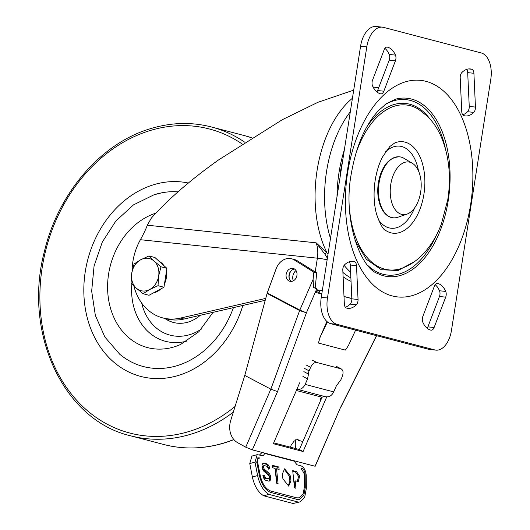 <?xml version="1.0" encoding="UTF-8"?>
<svg xmlns="http://www.w3.org/2000/svg" width="530" height="530" viewBox="0 0 530 530"><rect width="100%" height="100%" fill="white"/><g stroke="black" fill="none" stroke-linecap="round" stroke-linejoin="round"><path stroke-width="0.79" d="M159.219 261.389A16.602 13.482 104.7 0 1 163.903 265.629M166.327 272.102A16.602 13.482 104.7 0 1 164.499 283.775M160.795 288.949A16.602 13.482 104.7 0 1 157.35 291.493A16.602 13.482 104.7 0 1 153.548 292.851M148.996 255.957L154.932 257.514L166.917 268.359L163.956 287.247L149.016 295.29L143.08 293.733L149.712 289.493A16.602 13.482 104.7 0 1 136.25 288.088A16.602 13.482 104.7 0 1 131.738 273.222A16.602 13.482 104.7 0 1 140.689 259.76A16.602 13.482 104.7 0 1 154.15 261.164A16.602 13.482 104.7 0 1 158.662 276.031L160.974 266.809L154.15 261.164L148.996 255.957L140.689 259.76L134.057 264L131.738 273.222L131.095 282.887L136.25 288.088L143.08 293.733M149.712 289.493A16.602 13.482 -75.3 0 0 158.662 276.031L158.019 285.697L149.712 289.493M163.956 287.247L158.019 285.697M166.917 268.359L160.974 266.809M412.3 163.266L404.026 158.344A30.647 17.748 96 0 0 399.574 156.827A30.647 17.748 96 0 0 379.089 182.777A30.647 17.748 96 0 0 393.214 217.79A30.647 17.748 96 0 0 397.884 217.234L407 214.12A26.467 15.324 -84 0 1 390.769 184.374A26.467 15.324 -84 0 1 412.3 163.266A26.467 15.324 -84 0 1 420.648 192.198A26.467 15.324 -84 0 1 407 214.12M391.511 159A30.011 17.377 96 0 0 378.42 182.751A30.011 17.377 96 0 0 385.774 214.007M344.394 149.566A96.407 55.829 96 0 0 337.974 180.372A96.407 55.829 96 0 0 336.994 196.822M350.317 111.777A96.407 55.829 96 0 0 325.546 179.074A96.407 55.829 96 0 0 330.488 238.374M344.136 265.325A96.407 55.829 96 0 0 350.621 272.195M377.307 91.246A96.407 55.829 96 0 0 376.406 91.538M315.655 291.44L318.06 292.07L321.763 294.017A2.551 1.464 -62.2 0 1 321.763 294.017L315.27 292.322L306.406 312.806L299.821 310.103L267.239 292.951L276.163 268.71A15.324 12.442 104.7 0 1 276.547 267.749A15.324 12.442 104.7 0 1 291.54 258.772L294.422 259.528A15.324 12.442 104.7 0 1 297.257 260.753L316.721 272.904L313.839 272.148L313.091 279.423L299.821 310.103A5.108 2.928 117.8 0 0 299.642 310.56L270.843 389.152L245.741 447.181L252.326 449.884L315.184 466.274L340.24 408.054L376.512 335.642M291.54 258.772A15.324 12.442 104.7 0 1 294.369 259.998L313.839 272.148M296.356 277.402A6.638 5.393 -75.3 0 0 293.223 268.445A6.638 5.393 -75.3 0 0 286.723 272.334A6.638 5.393 -75.3 0 0 289.857 281.291A6.638 5.393 -75.3 0 0 296.356 277.402M294.601 269.068A6.638 5.393 -75.3 0 0 289.612 273.089A6.638 5.393 -75.3 0 0 291.368 281.417M327.421 321.929L319.921 337.597L326.897 321.471M351.827 298.582L344.003 296.535M355.61 330.17L348.608 345.156A25.539 14.542 120.2 0 1 345.335 350.105L318.503 343.082A25.539 14.542 -59.8 0 1 320.06 337.683M267.239 292.951L267.094 293.428L299.642 310.56L306.406 312.806L277.528 391.63L270.843 389.152L244.761 375.425L230.742 420.396A19.153 15.556 104.7 0 0 237.692 442.722L245.741 447.181M315.27 292.322L316.781 288.823L313.568 287.558L313.091 279.423M313.568 287.558L315.178 287.976L316.721 272.904M326.719 396.924L303.1 451.514L299.397 449.559L322.041 397.228L321.544 397.096C320.001 399.07 319.795 400.283 320.928 400.726M273.712 442.835L299.397 449.559M303.1 451.514L273.334 443.716L299.695 382.779M318.06 292.07A2.551 1.464 117.8 0 0 320.001 290.99M321.412 290.592L322.247 291.03M267.094 293.428L244.761 375.425M316.781 288.823L315.178 287.976M318.503 343.082L319.921 337.597M295.66 448.585A19.153 15.556 104.7 0 1 295.8 439.628M303.975 487.096L304.399 486.99L304.299 473.688L303.875 473.8M304.399 486.99L303.094 494.145L299.251 497.849L296.654 497.822L270.691 491.018C265.722 489.071 262.231 483.87 260.217 475.417L257.494 461.431C257.408 459.358 257.971 458.37 259.177 458.47L258.759 458.583M258.607 458.463L259.177 458.47L259.031 457.039L257.799 457.145M256.361 462.133L256.778 462.021L258.223 457.032M256.778 462.021L259.382 475.43L258.965 475.542M301.325 468.334L301.742 468.222C303.743 469.189 304.889 471.342 305.181 474.694L305.273 487.448L303.849 495.278L299.642 499.326L296.807 499.3L270.843 492.502C265.411 490.369 261.595 484.678 259.382 475.43M301.742 468.222L301.888 469.659L304.299 473.688M301.471 469.766L301.888 469.659M296.773 389.192C300.344 389.941 303.14 388.344 305.167 384.409L333.728 391.889C331.714 395.85 328.918 397.447 325.334 396.672L296.899 389.232M333.728 391.889L336.119 386.357L339.127 382.084A5.108 2.928 117.8 0 0 341.128 379.235L342.142 376.89C343.685 372.603 343.255 369.9 340.836 368.774L316.748 362.467C314.423 362.262 312.382 363.885 310.626 367.336L309.109 370.848A5.108 2.928 117.8 0 0 308.486 374.061L307.559 378.877L302.928 376.439M336.749 366.548L341.38 368.986L336.206 366.336M305.167 384.409L307.559 378.877M324.294 396.347L322.055 397.228M320.65 400.442L320.226 400.004M302.882 441.51L298.416 440.337L297.681 439.198L294.044 441.212L291.182 445.081L290.44 447.214M298.138 439.456L297.681 439.198M298.416 440.337L297.264 439.158M259.508 454.978L262.323 452.229M263.715 495.795L268.948 494.397C263.49 491.111 259.713 484.837 257.606 475.562L254.996 462.153L257.163 454.667L251.929 456.065L249.762 463.551L252.366 476.967C254.473 486.235 258.256 492.509 263.715 495.795L293.13 503.5L299.907 501.903L293.13 503.5M257.163 454.667L263.238 455.747L264.768 453.448L294.084 461.126L297.045 464.803L301.086 465.863C304.087 467.308 305.81 470.547 306.247 475.576L306.34 488.329L304.677 497.359L299.907 501.903M298.363 502.102L268.948 494.397M294.084 461.126L293.978 460.795M295.177 480.862L298.297 481.472L299.635 476.019L296.469 471.607L292.712 470.627L294.494 487.878L295.939 488.256L295.177 480.862L294.11 481.147L294.812 487.958M297.231 481.757L298.569 476.304L295.402 471.892L292.772 471.203M290.453 476.026L284.643 468.798L282.391 473.919L282.901 478.848L288.704 486.076L290.963 480.955L290.453 476.026L289.38 476.304L284.133 469.017M288.154 486.142L289.89 481.247L289.38 476.304M290.963 480.955L289.89 481.247M278.873 467.003L272.254 465.267L272.506 467.732L275.096 468.407L276.62 483.194L278.065 483.572L276.541 468.785L279.125 469.467L278.873 467.003L277.806 467.288L272.314 465.85M277.998 469.169L277.806 467.288M276.938 483.281L275.474 469.07L276.541 468.785M265.715 477.941L264.357 475.668L263.291 475.953L264.649 478.226L267.233 478.901L268.624 478.623L265.715 477.941L264.649 478.226M264.357 475.668L262.913 475.291C263.357 478.007 264.377 479.716 265.974 480.405L268.558 481.081A4.598 2.438 75 0 0 269.286 481.088A4.598 2.438 75 0 0 270.704 477.437A4.598 2.438 75 0 0 268.538 472.7L264.45 469.348C263.258 467.46 263.258 466.221 264.444 465.618L267.027 466.294L268.385 468.573L269.83 468.951C269.386 466.228 268.365 464.525 266.776 463.829L264.192 463.154A4.598 2.438 75 0 0 263.456 463.147A4.598 2.438 75 0 0 262.039 466.798A4.598 2.438 75 0 0 264.205 471.541L268.293 474.893C269.485 476.775 269.485 478.02 268.299 478.617M268.723 481.114A4.598 2.438 75 0 0 269.578 477.212A4.598 2.438 75 0 0 267.471 472.985L268.538 472.7M263.377 465.903C262.191 466.506 262.191 467.745 263.383 469.633L267.471 472.985M263.052 465.903L264.444 465.618M268.763 469.235C268.319 466.513 267.299 464.81 265.709 464.114L263.125 463.439A4.598 2.438 75 0 0 262.959 463.406M471.475 69.158A23.625 13.681 -84 0 1 471.786 69.251A5.108 2.955 -84 0 1 473.913 73.279L475.45 107.08A5.108 2.955 -84 0 1 473.754 112.367A23.625 13.681 -84 0 1 465.38 115.931A23.625 13.681 -84 0 1 463.869 115.626A5.108 2.955 -84 0 1 461.743 111.591L460.206 77.797A5.108 2.955 -84 0 1 461.902 72.504A23.625 13.681 -84 0 1 470.282 68.94A23.625 13.681 -84 0 1 471.475 69.158M427.147 328.262A5.108 2.955 96 0 0 427.889 326.858L434.103 327.507A5.108 2.955 -84 0 1 431.122 330.183A5.108 2.955 -84 0 1 430.93 330.15A23.625 13.681 -84 0 1 430.612 330.077A23.625 13.681 -84 0 1 422.808 322.18A5.108 2.955 -84 0 1 422.834 316.45L434.414 286.087A5.108 2.955 -84 0 1 437.396 283.411A5.108 2.955 -84 0 1 437.588 283.444A23.625 13.681 -84 0 1 445.717 291.421A5.108 2.955 -84 0 1 445.69 297.144L439.476 296.502A5.108 2.955 96 0 0 439.502 290.771A23.625 13.681 96 0 0 435.163 284.683M356.352 304.776A23.625 13.681 -84 0 1 347.978 308.341A23.625 13.681 -84 0 1 346.779 308.122A23.625 13.681 -84 0 1 346.468 308.029A5.108 2.955 -84 0 1 344.341 304.001L342.804 270.201A5.108 2.955 -84 0 1 344.5 264.907A23.625 13.681 -84 0 1 352.874 261.343A23.625 13.681 -84 0 1 354.384 261.654A5.108 2.955 -84 0 1 356.511 265.682L358.048 299.483A5.108 2.955 -84 0 1 356.352 304.776L350.138 304.127A5.108 2.955 96 0 0 351.841 298.834L350.297 265.04A5.108 2.955 96 0 0 349.257 261.787M345.381 307.254A23.625 13.681 96 0 0 350.138 304.127M376.876 91.948A5.108 2.955 96 0 0 377.625 90.544L389.212 60.181A5.108 2.955 96 0 0 389.239 54.451A23.625 13.681 96 0 0 384.899 48.369M377.625 90.544L383.839 91.193A5.108 2.955 -84 0 1 380.858 93.87A5.108 2.955 -84 0 1 380.666 93.836A23.625 13.681 -84 0 1 372.537 85.86A5.108 2.955 -84 0 1 372.563 80.129L384.151 49.774A5.108 2.955 -84 0 1 387.132 47.097A5.108 2.955 -84 0 1 387.324 47.124A23.625 13.681 -84 0 1 387.642 47.203A23.625 13.681 -84 0 1 395.453 55.1A5.108 2.955 -84 0 1 395.426 60.831L389.212 60.181M354.981 240.315L366.349 259.25L381.302 269.73L398.057 270.512L414.652 261.502M383.839 91.193L395.426 60.831M427.889 326.858L439.476 296.502M434.103 327.507L445.69 297.144M462.783 114.844A23.625 13.681 96 0 0 467.539 111.724A5.108 2.955 96 0 0 469.242 106.431L467.699 72.63A5.108 2.955 96 0 0 466.658 69.377M428.538 349.27L330.793 323.671L337 324.32L434.746 349.919L428.538 349.27A23.24 13.455 -84 0 0 429.711 349.482L435.925 350.131A23.24 13.455 -84 0 0 451.454 330.455L490.787 79.301A23.24 13.455 -84 0 0 481.253 52.96L383.508 27.361A23.24 13.455 -84 0 0 382.329 27.149A23.24 13.455 -84 0 0 366.8 46.826L327.467 297.979L321.26 297.33L360.585 46.176A23.24 13.455 -84 0 1 376.115 26.5L382.329 27.149M337 324.32A23.24 13.455 -84 0 1 327.467 297.979M330.793 323.671A23.24 13.455 -84 0 1 321.26 297.33M435.925 350.131A23.24 13.455 -84 0 1 434.746 349.919M327.388 258.176L324.857 254.082L316.138 242.826L328.057 253.903M342.903 272.413A97.275 56.326 96 0 0 350.886 277.892M378.758 87.576L374.087 87.086A97.368 56.385 96 0 0 373.074 86.999M353.702 90.126L317.921 102.303L282.397 119.654L218.347 160.073C190.734 179.749 168.407 199.081 151.361 218.075L147.3 225.21L316.138 242.826A20.431 11.832 -84 0 1 317.371 258.176L315.211 271.963M296.005 270.525A7.917 6.426 -75.3 0 0 292.832 276.216A7.917 6.426 -75.3 0 0 293.302 280.834M291.407 270.532A7.917 6.426 -75.3 0 0 289.228 275.269A7.917 6.426 -75.3 0 0 289.3 278.575M351.821 298.509L343.996 296.462M351.039 281.337A99.806 57.796 -84 0 1 343.102 276.74M322.28 290.784A7.659 0.55 -171.1 0 0 316.403 289.698M132.122 271.095A53.629 43.553 104.7 0 1 140.404 239.712C143.557 234.068 145.856 229.232 147.3 225.21M162.803 317.921L166.407 318.868A53.629 43.553 -75.3 0 0 183.996 319.04L180.392 318.099A53.629 43.553 104.7 0 1 162.803 317.921A53.629 43.553 104.7 0 1 133.832 285.796M265.219 300.291L183.996 319.04M265.735 298.397L180.392 318.099M316.271 290.016L318.596 290.625M352.43 98.255A97.368 56.385 -84 0 0 317.092 170.375A97.368 56.385 -84 0 0 326.904 252.578A2.551 0.808 -43.7 0 0 324.857 254.082M154.409 194.662A89.384 72.59 -75.3 0 1 178.014 191.84A89.384 72.59 -75.3 0 0 161.935 192.781L154.091 194.742L133.487 204.878L115.792 221.09L102.323 242.011L94.075 265.981L91.67 291.116L95.347 315.443L104.887 337.047L119.667 354.173A89.384 72.59 -75.3 0 0 143.385 366.555A89.384 72.59 -75.3 0 0 177.656 365.501A89.384 72.59 -75.3 0 0 233.419 307.632A89.384 72.59 -75.3 0 1 177.656 365.501M188.395 183.049A99.6 80.885 -75.3 0 0 153.084 184.904A99.6 80.885 -75.3 0 0 84.846 305.465A99.6 80.885 -75.3 0 0 178.981 375.267A99.6 80.885 -75.3 0 0 242.892 305.446M399.501 156.82A30.647 17.748 96 0 0 399.434 156.814A30.647 17.748 96 0 0 378.95 182.764A30.647 17.748 96 0 0 393.075 217.777A30.647 17.748 96 0 0 393.141 217.784M297.257 260.753L294.369 259.998M315.039 466.307L340.24 408.054M277.528 391.63L252.326 449.884M270.843 492.502L270.426 492.608M296.807 499.3L296.389 499.412M316.748 362.467L312.117 360.029M310.626 367.336L305.995 364.905M309.109 370.848L304.478 368.41M303.856 371.623L308.486 374.061M296.349 390.497L321.544 397.096M252.366 476.967L257.606 475.562M249.762 463.551L254.996 462.153M296.469 471.607L295.402 471.892M263.383 469.633L264.45 469.348M266.776 463.829L265.709 464.114M264.192 463.154L263.125 463.439M347.654 172.541A108.902 63.063 96 0 0 392.319 295.952A108.902 63.063 96 0 0 470.6 204.739A108.902 63.063 96 0 0 425.934 81.329A108.902 63.063 96 0 0 347.654 172.541M448.214 200.691A89.676 51.933 -84 0 1 377.546 273.46C360.904 268.26 342.493 220.063 351.251 173.953C356.16 146.028 365.269 124.875 378.586 110.492L386.39 103.648L395.731 99.123A89.676 51.933 -84 0 1 448.214 200.691M471.786 69.251L468.739 68.933M389.239 54.451L395.453 55.1M445.465 148.93A88.212 51.079 96 0 0 384.932 104.715M429.572 118.481A84.356 48.846 96 0 0 366.813 126.902M349.522 209.151A82.918 48.018 96 0 0 401.773 268.306C409.399 265.55 416.196 261.131 422.158 255.062C430.32 246.702 436.727 236.347 441.384 223.985L447.824 199.426C451.116 177.616 449.235 157.516 442.166 139.132C438.641 130.248 433.785 122.675 427.604 116.421L418.375 109.173A82.918 48.018 96 0 0 355.034 156.27M423.914 194.272A46.004 26.639 -84 0 1 385.774 230.517C383.243 229.795 380.176 224.369 376.578 214.252C373.822 204.096 373.352 192.814 375.16 180.392C376.605 171.508 379.043 163.717 382.481 157.019L389.835 146.492L394.923 142.848A46.004 26.639 -84 0 1 423.914 194.272M385.436 151.958A41.267 23.896 -84 0 1 418.514 170.991M414.672 207.846A41.267 23.896 -84 0 1 378.38 219.645M368.131 265.762A88.212 51.079 96 0 0 436.488 234.995M387.324 47.124L386.94 47.084M358.048 299.483L351.841 298.834M351.337 261.336L354.384 261.654M356.511 265.682L350.297 265.04M437.588 283.444L437.204 283.404M445.717 291.421L439.502 290.771M473.754 112.367L467.539 111.724M467.699 72.63L473.913 73.279M475.45 107.08L469.242 106.431M360.585 46.176L366.8 46.826M373.696 88.139A97.368 56.385 -84 0 1 378.685 87.755M140.404 239.712L317.371 258.176A7.659 0.55 8.9 0 1 327.142 259.766M343.42 272.857A93.538 54.166 -84 0 1 342.91 272.552M200.307 315.277A39.121 31.767 104.7 0 1 188.422 322.002A39.121 31.767 104.7 0 1 164.896 318.47M141.682 303.054A52.245 42.427 -75.3 0 0 190.124 334.536A52.245 42.427 -75.3 0 0 201.473 329.017M155.747 213.186A69.986 56.836 -75.3 0 0 108.352 298.046A69.986 56.836 -75.3 0 0 174.463 346.792A69.986 56.836 -75.3 0 0 180.637 344.447L198.803 331.8L213.067 312.329M187.183 340.969A59.373 48.217 104.7 0 1 131.851 283.729M233.929 439.648L225.462 442.63C204.573 449.082 184.036 449.705 163.843 444.511A159.616 129.625 -75.3 0 0 225.031 442.636A159.616 129.625 -75.3 0 0 233.823 439.522M233.313 412.148A159.616 129.625 104.7 0 1 191.787 433.924A159.616 129.625 104.7 0 1 130.592 435.806L163.843 444.511M242.005 143.868A157.152 127.617 -75.3 0 0 149.162 130.837A157.152 127.617 -75.3 0 0 41.499 321.061A157.152 127.617 -75.3 0 0 190.025 431.188A157.152 127.617 -75.3 0 0 235.088 406.444M130.592 435.806C63.746 420.383 23.035 333.304 44.182 252.386C57.684 193.801 100.481 143.643 149.851 128.863C170.74 122.41 191.277 121.787 211.477 126.981A159.616 129.625 104.7 0 1 244.661 142.146M244.721 135.687L251.584 137.734A159.616 129.625 -75.3 0 0 244.721 135.687L211.477 126.981M393.214 217.79L393.075 217.777C382.322 217.008 375.518 199.611 378.413 182.757C381.766 165.976 388.768 157.331 399.434 156.814L399.574 156.827M376.625 335.675L340.366 408.054M299.642 499.326L299.225 499.439M340.081 173.085L342.883 159.245"/></g></svg>
